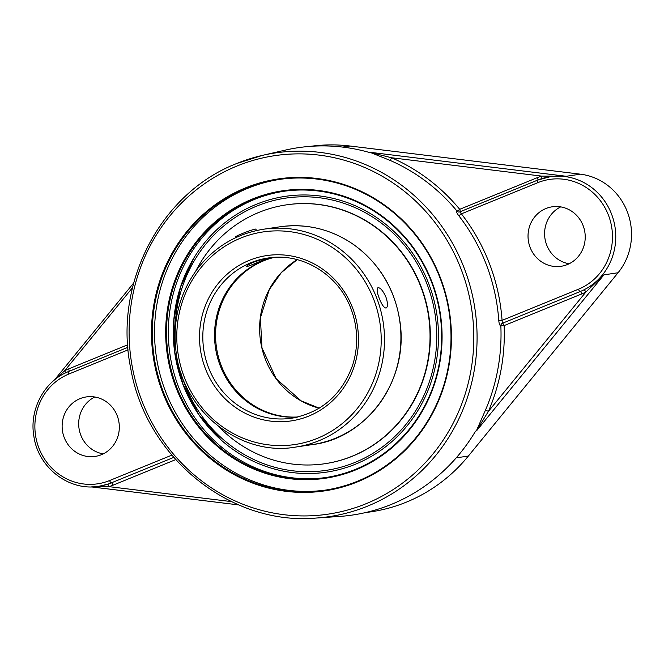 <?xml version="1.0" encoding="UTF-8"?>
<svg xmlns="http://www.w3.org/2000/svg" width="664" height="664" viewBox="0 0 664 664"><rect width="100%" height="100%" fill="white"/><g stroke="black" fill="none" stroke-linecap="round" stroke-linejoin="round"><path stroke-width="1" d="M163.153 391.395A157.036 149.176 81.6 0 1 278.623 179.537A157.036 149.176 81.6 0 1 440.166 278.357A157.036 149.176 81.6 0 1 324.688 490.215A157.036 149.176 81.6 0 1 163.153 391.395M440.539 278.15A157.683 149.798 -98.4 0 0 183.322 236.027A157.683 149.798 -98.4 0 0 280.507 490.538A157.683 149.798 -98.4 0 0 440.539 278.15M279.735 179.38A157.036 149.176 -98.4 0 0 165.377 391.063A157.036 149.176 -98.4 0 0 325.8 490.04M355.555 469.315A144.661 137.423 81.6 0 1 325.302 477.607A144.661 137.423 81.6 0 1 171.453 370.861A144.661 137.423 81.6 0 1 252.611 199.715A144.661 137.423 81.6 0 1 282.864 191.423A144.661 137.423 81.6 0 1 436.713 298.169A144.661 137.423 81.6 0 1 355.555 469.315M252.171 199.134A145.308 138.046 -98.4 0 0 218.738 447.544A145.308 138.046 -98.4 0 0 440.73 356.958A145.308 138.046 -98.4 0 0 252.171 199.134M283.777 191.29A144.661 137.423 -98.4 0 0 254.428 199.449A144.661 137.423 -98.4 0 0 173.155 370.13A144.661 137.423 -98.4 0 0 326.207 477.474M91.914 486.861L109.029 486.646A2.614 0.805 72.1 0 0 107.46 484.272L98.994 486.264M65.188 373.052A2.614 0.78 63.5 0 0 64.74 370.661L55.477 379.169M389.843 160.29A2.614 0.705 113.5 0 0 391.553 157.758L370.014 152.33L389.843 160.29A185.605 176.317 81.6 0 1 457.056 211.127A2.614 0.44 140.4 0 0 459.712 209.318A2.614 0.797 -112.2 0 1 459.961 211.816M550.307 176.674L559.951 175.96L566.267 176.275L541.55 176.093A2.614 0.805 -107.9 0 1 541.592 178.682M459.737 211.916A2.614 2.465 80.6 0 1 457.056 211.127C456.243 211.592 456.782 213.086 458.683 215.601A185.48 176.201 81.6 0 1 498.797 320.662C499.087 323.866 499.768 325.584 500.847 325.8A2.614 2.465 80.6 0 1 502.374 323.285A2.614 0.797 -112.2 0 1 504.117 325.601L500.847 325.8A185.605 176.317 81.6 0 1 485.351 410.385L476.379 430.853L488.405 411.381A2.614 0.448 23.4 0 0 485.351 410.385M458.683 215.601A2.614 0.415 -38 0 0 461.38 213.849A188.095 178.682 -98.4 0 1 502.067 320.388L502.374 323.285L580.187 291.537A59.777 56.789 -98.4 0 0 583.938 289.836A2.614 0.78 -116.5 0 1 585.839 292.077L603.916 274.854C598.032 281.138 591.375 286.134 583.938 289.836A59.777 56.789 -98.4 0 0 613.138 218.73A59.777 56.789 -98.4 0 0 550.141 176.699A59.777 56.789 -98.4 0 0 541.5 178.716A59.777 56.789 -98.4 0 0 537.641 180.127A2.614 0.797 67.8 0 0 537.583 180.135A2.614 0.797 67.8 0 0 537.765 182.683A57.162 54.307 81.6 0 1 608.523 215.377A57.162 54.307 81.6 0 1 578.444 289.222L502.067 320.388L498.797 320.662M364.81 512.741L371.217 511.786A167.76 159.368 -98.4 0 0 468.369 456.043L618.051 272.763A59.777 56.789 -98.4 0 0 627.397 211.982A59.777 56.789 -98.4 0 0 580.411 174.175L349.978 146.014A167.76 159.368 -98.4 0 0 310.553 146.337M316.213 518.044A183.837 174.64 -98.4 0 0 367.665 506.101A183.837 174.64 -98.4 0 0 468.933 281.984A183.837 174.64 -98.4 0 0 262.438 155.368L236.791 163.493C160.373 192.925 113.17 283.984 130.675 368.055C145.69 457.23 230.508 525.855 316.213 518.044L339.404 516.451A185.671 176.383 -98.4 0 0 391.362 504.391A185.671 176.383 -98.4 0 0 475.507 431.21L476.379 430.853M370.014 152.33L369.035 152.38A185.671 176.383 -98.4 0 0 285.088 150.164L262.438 155.368A183.837 174.64 -98.4 0 0 236.832 163.485M537.765 182.683L461.38 213.849L459.837 211.874L459.339 212.015M583.15 225.727A30.071 28.569 81.6 0 1 561.038 266.297A30.071 28.569 81.6 0 1 530.104 247.373A30.071 28.569 81.6 0 1 552.216 206.803A30.071 28.569 81.6 0 1 583.15 225.727M117.246 415.847A30.071 28.569 81.6 0 1 95.135 456.417A30.071 28.569 81.6 0 1 64.2 437.493A30.071 28.569 81.6 0 1 86.312 396.923A30.071 28.569 81.6 0 1 117.246 415.847M256.287 204.321A139.432 132.451 -98.4 0 0 191.954 261.226A139.432 132.451 -98.4 0 0 182.924 384.431A139.432 132.451 -98.4 0 0 218.049 437.186A139.432 132.451 -98.4 0 0 390.54 442.78A139.432 132.451 -98.4 0 0 419.781 264.687A139.432 132.451 -98.4 0 0 256.287 204.321M560.69 206.886A30.071 28.569 -98.4 0 0 546.663 244.916A30.071 28.569 -98.4 0 0 569.131 263.766M94.786 397.006A30.071 28.569 -98.4 0 0 80.759 435.036A30.071 28.569 -98.4 0 0 103.219 453.885M324.937 463.704A130.85 124.309 -98.4 0 0 325.094 463.688A130.85 124.309 -98.4 0 0 352.459 456.185A130.85 124.309 -98.4 0 0 425.873 301.373A130.85 124.309 -98.4 0 0 286.707 204.811A130.85 124.309 -98.4 0 0 286.558 204.836M218.871 426.678A130.85 124.309 -98.4 0 0 324.787 463.729A130.85 124.309 -98.4 0 0 352.152 456.226A130.85 124.309 -98.4 0 0 425.558 301.414A130.85 124.309 -98.4 0 0 286.4 204.861A130.85 124.309 -98.4 0 0 259.026 212.355A130.85 124.309 -98.4 0 0 195.797 271.045M256.437 230.557L255.897 229.146A10.956 0.772 159.1 0 0 242.277 233.562A10.956 0.772 159.1 0 0 235.421 236.965L235.695 237.679M194.262 257.341A139.863 132.866 -98.4 0 0 183.09 384.506A139.863 132.866 -98.4 0 0 221.386 440.24M273.817 257.408A80.95 76.9 -98.4 0 0 220.124 365.515A80.95 76.9 -98.4 0 0 297.497 417.083M253.266 262.346C259.425 260.147 263.865 258.902 266.588 258.595L267.135 258.562C267.609 257.964 246.386 267.633 246.651 266.38C246.676 265.633 248.876 264.289 253.266 262.346M385.983 308.063C383.85 307.698 381.584 304.394 379.177 298.153C376.969 292.351 376.563 288.865 377.94 287.703C380.339 287.545 383.012 290.699 385.95 297.148C387.876 303.074 387.975 306.685 386.224 307.996L385.983 308.063M236.973 166.033A181.222 172.159 81.6 0 1 472.121 362.859A181.222 172.159 81.6 0 1 195.274 475.831A181.222 172.159 81.6 0 1 236.973 166.033M99.16 486.239L98.82 486.289A59.777 56.789 -98.4 0 0 107.46 484.272A59.777 56.789 -98.4 0 0 111.328 482.861A2.614 0.797 -112.2 0 1 113.063 485.176L175.694 459.621M171.81 455.155L109.585 480.545A2.614 0.797 67.8 0 0 111.328 482.861L173.727 457.396M231.454 501.611L109.029 486.646A62.391 59.27 -98.4 0 0 113.063 485.176M91.192 486.87L238.758 504.914M127.712 344.79L68.658 368.893A2.614 0.797 -112.2 0 1 68.907 371.383M127.895 347.322L68.782 371.45A2.614 0.797 -112.2 0 0 68.724 371.466L127.895 347.313M68.658 368.893A62.391 59.27 -98.4 0 0 64.74 370.661L132.501 287.695M68.674 371.491A59.777 56.789 -98.4 0 0 65.03 373.143M459.712 209.318A188.219 178.807 -98.4 0 0 391.553 157.758L541.55 176.093A62.391 59.27 -98.4 0 0 537.516 177.57L459.712 209.318M537.699 180.11A2.614 0.797 67.8 0 0 537.516 177.57M537.533 180.168L459.837 211.874M580.411 174.175L566.267 176.275L370.437 152.338M581.921 293.853A62.391 59.27 -98.4 0 0 585.839 292.077L488.405 411.381A188.219 178.807 -98.4 0 0 504.117 325.601L581.921 293.853A2.614 0.797 67.8 0 0 580.187 291.537A2.614 0.797 -112.2 0 1 578.444 289.222M618.051 272.763L603.916 274.854L476.702 430.621M468.369 456.043L456.234 457.845M109.585 480.545A57.162 54.307 81.6 0 1 38.827 447.851A57.162 54.307 81.6 0 1 68.907 374.006L128.111 349.845M68.907 374.006A2.614 0.797 -112.2 0 1 68.724 371.466C44.388 380.87 29.083 409.389 33.864 436.231C38.105 467.58 69.056 491.501 98.82 486.289M349.978 146.014L342.682 147.093M319.218 408.169L301.107 400.832L276.191 378.712L261.981 347.894L260.388 317.915L269.285 289.57L281.328 272.622L297.19 259.641A80.95 76.9 -98.4 0 0 260.537 340.972A80.95 76.9 -98.4 0 0 319.193 408.186M298.012 416.967A80.95 76.9 81.6 0 1 217.543 353.265A80.95 76.9 81.6 0 1 263.757 260.786A80.95 76.9 81.6 0 1 274.348 257.375M175.03 332.772A137.606 130.725 81.6 0 1 256.935 206.014A137.606 130.725 81.6 0 1 427.267 284.723A137.606 130.725 81.6 0 1 354.866 462.476A137.606 130.725 81.6 0 1 184.534 383.775A137.606 130.725 81.6 0 1 181.089 373.633M296.26 417.365A80.95 76.9 81.6 0 1 291.679 418.195A80.95 76.9 81.6 0 1 203.732 349.397A80.95 76.9 81.6 0 1 267.932 258.039C302.137 252.312 338.582 274.581 351.065 308.976C357.979 327.676 358.485 346.459 352.576 365.324C341.744 394.989 321.442 412.61 291.679 418.195M352.7 308.162A83.564 79.389 -98.4 0 0 216.389 285.835A83.564 79.389 -98.4 0 0 267.891 420.719A83.564 79.389 -98.4 0 0 352.7 308.162M373.791 299.555A107.477 102.107 81.6 0 1 317.243 438.389A107.477 102.107 81.6 0 1 184.202 376.92A107.477 102.107 81.6 0 1 240.75 238.077A107.477 102.107 81.6 0 1 373.791 299.555M280.059 226.781A110.091 104.588 81.6 0 1 393.312 296.061A110.091 104.588 81.6 0 1 312.354 444.589C365.034 438.663 408.559 382.364 400.143 322.895C395.445 290.135 380.123 264.147 354.186 244.95C331.51 229.229 306.801 223.179 280.059 226.781L263.658 229.213C237.015 233.52 215.128 246.485 197.988 268.107C178.732 294.011 171.619 323.318 176.624 356.037C185.829 415.39 243.812 456.633 295.953 447.021A110.091 104.588 -98.4 0 0 376.903 298.493A110.091 104.588 -98.4 0 0 263.658 229.213M238.783 504.922L91.117 486.878M54.456 379.991L133.696 282.972M550.481 176.649L537.583 180.135L459.77 211.891M194.145 257.532L180.525 287.155L173.968 319.392L174.839 352.459L183.081 384.498L198.968 414.792L221.361 440.224M295.953 447.021L312.354 444.589"/></g></svg>
